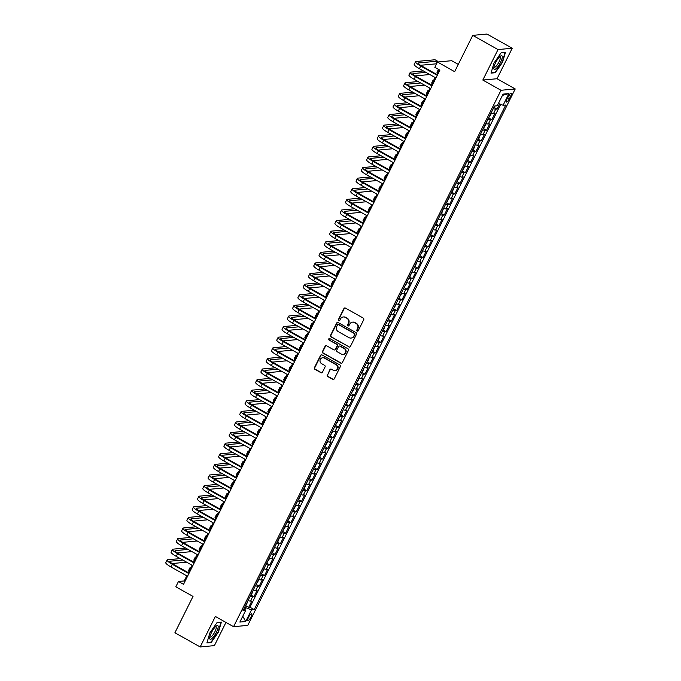 <?xml version="1.0" encoding="UTF-8"?>
<svg xmlns="http://www.w3.org/2000/svg" width="681" height="681" viewBox="0 0 681 681"><rect width="100%" height="100%" fill="white"/><g stroke="black" fill="none" stroke-linecap="round" stroke-linejoin="round"><path stroke-width="1.02" d="M357.176 331.085A0.826 0.783 -95.3 0 0 358.232 330.745L363.739 319.695A1.183 1.115 -95.3 0 0 363.271 318.095L345.42 308.059A1.183 1.115 -95.3 0 0 343.905 308.544L338.397 319.593A0.826 0.783 -95.3 0 0 339.164 320.811A0.826 0.783 -95.3 0 0 339.785 320.376L340.5 318.946A3.78 3.584 -95.3 0 1 345.327 317.397L346.816 318.24A3.78 3.584 -95.3 0 1 348.331 323.347L347.616 324.786A0.826 0.783 -95.3 0 0 348.391 325.995A0.826 0.783 -95.3 0 0 349.004 325.561L349.719 324.13A3.78 3.584 -95.3 0 1 354.554 322.59L356.044 323.424A3.78 3.584 -95.3 0 1 357.559 328.54L356.844 329.97A0.826 0.783 -95.3 0 0 357.176 331.085M352.741 322.139A3.78 3.584 -95.3 0 1 354.937 322.547L356.427 323.39A3.78 3.584 -95.3 0 1 357.942 328.506L357.227 329.936A0.826 0.783 -95.3 0 0 357.806 331.136M344.986 307.923A1.183 1.115 -95.3 0 0 344.288 308.502L338.78 319.559A0.826 0.783 -95.3 0 0 339.359 320.768M343.513 316.954A3.78 3.584 -95.3 0 1 345.718 317.363L347.199 318.206A3.78 3.584 -95.3 0 1 348.715 323.313L348 324.743A0.826 0.783 -95.3 0 0 348.578 325.952M251.034 616.986A3.848 1.03 119.3 0 0 251.689 613.743A3.848 1.03 119.3 0 0 248.574 617.216A3.848 1.03 119.3 0 0 247.918 620.459A3.848 1.03 119.3 0 0 251.034 616.986M327.255 374.916A1.183 1.115 -95.3 0 0 327.731 376.516L332.737 379.334A1.183 1.115 -95.3 0 0 334.252 378.849L340.372 366.574A1.183 1.115 -95.3 0 0 339.896 364.973L322.045 354.937A1.183 1.115 -95.3 0 0 320.538 355.422L314.409 367.697A1.183 1.115 -95.3 0 0 314.886 369.298L320.938 372.694A1.183 1.115 -95.3 0 0 322.445 372.218L325.067 366.957A1.183 1.115 -95.3 0 0 324.59 365.365L321.594 363.671A3.158 2.996 -95.3 0 1 322.692 357.746A3.158 2.996 -95.3 0 1 324.369 358.104L336.125 364.718A3.158 2.996 -95.3 0 1 335.026 370.643A3.158 2.996 -95.3 0 1 333.349 370.285L331.383 369.179A1.183 1.115 -95.3 0 0 329.876 369.664L327.638 374.882A1.183 1.115 -95.3 0 0 328.114 376.482L333.12 379.3A1.183 1.115 -95.3 0 0 333.554 379.436M498.015 49.568L482.82 80.052L497.028 78.732L512.223 48.249L498.015 49.568L472.75 35.369L454.653 71.675L437.474 62.022L434.827 67.317L439.883 70.16L183.529 584.324L178.482 581.48L175.834 586.784L193.012 596.437L174.906 632.751L200.171 646.95L214.387 645.631L225.956 622.425M482.82 80.052L501.003 90.275L233.557 626.699L215.366 616.475L200.171 646.95M348.876 346.969A1.183 1.115 -95.3 0 0 350.383 346.484L356.503 334.209A1.183 1.115 -95.3 0 0 356.035 332.609L338.185 322.573A1.183 1.115 -95.3 0 0 336.669 323.058L330.549 335.333A1.183 1.115 -95.3 0 0 331.017 336.933L349.259 346.935A1.183 1.115 -95.3 0 0 349.693 347.072M348.442 350.392L342.313 362.667A1.183 1.115 -95.3 0 1 340.806 363.152L322.956 353.116A1.183 1.115 -95.3 0 1 322.479 351.515L325.101 346.263A1.183 1.115 -95.3 0 1 326.608 345.778L333.852 349.847A1.183 1.115 -95.3 0 0 335.358 349.37L337.104 345.88A1.183 1.115 -95.3 0 0 336.627 344.28L329.085 340.04A0.826 0.783 -95.3 0 1 329.374 338.491A0.826 0.783 -95.3 0 1 329.817 338.585L347.965 348.791A1.183 1.115 -95.3 0 1 348.442 350.392M472.75 35.369L486.966 34.05L512.223 48.249M245.509 605.579L248.667 607.35L251.834 600.991L250.438 601.119L252.549 596.879A4.81 0.843 -153.5 0 1 250.157 596.267M250.795 594.973L253.953 596.752L257.12 590.384L255.724 590.521L257.835 586.281A4.81 0.843 -153.5 0 1 255.443 585.669M256.082 584.375L259.24 586.145L262.406 579.786L261.01 579.914L263.121 575.675A4.81 0.843 -153.5 0 1 260.729 575.062M261.368 573.777L264.526 575.547L267.693 569.188L266.297 569.316L268.408 565.077A4.81 0.843 -153.5 0 1 266.016 564.464M266.654 563.17L269.812 564.949L272.979 558.582L271.574 558.718L273.694 554.47A4.81 0.843 -153.5 0 1 271.293 553.857M271.94 552.572L275.098 554.343L278.265 547.984L276.861 548.111L278.98 543.872A4.81 0.843 -153.5 0 1 276.58 543.259M277.227 541.974L280.376 543.744L283.551 537.386L282.147 537.513L284.266 533.274A4.81 0.843 -153.5 0 1 281.866 532.661M282.513 531.367L285.662 533.138L288.838 526.779L287.433 526.907L289.553 522.668A4.81 0.843 -153.5 0 1 287.152 522.055M287.799 520.769L290.949 522.54L294.124 516.181L292.719 516.309L294.839 512.069A4.81 0.843 -153.5 0 1 292.438 511.457M293.085 510.163L296.235 511.942L299.41 505.574L298.006 505.711L300.117 501.471A4.81 0.843 -153.5 0 1 297.725 500.858M298.372 499.565L301.521 501.335L304.696 494.976L303.292 495.104L305.403 490.865A4.81 0.843 -153.5 0 1 303.011 490.252M303.658 488.967L306.808 490.737L309.983 484.378L308.578 484.506L310.689 480.267A4.81 0.843 -153.5 0 1 308.297 479.654M308.936 478.36L312.094 480.139L315.269 473.772L313.864 473.908L315.975 469.66A4.81 0.843 -153.5 0 1 313.583 469.047M314.222 467.762L317.38 469.532L320.547 463.174L319.151 463.301L321.262 459.062A4.81 0.843 -153.5 0 1 318.87 458.449M319.508 457.164L322.666 458.934L325.833 452.576L324.437 452.703L326.548 448.464A4.81 0.843 -153.5 0 1 324.156 447.851M324.794 446.557L327.953 448.328L331.119 441.969L329.723 442.097L331.834 437.857A4.81 0.843 -153.5 0 1 329.442 437.245M330.081 435.959L333.239 437.73L336.405 431.371L335.009 431.499L337.121 427.259A4.81 0.843 -153.5 0 1 334.729 426.646M335.367 425.353L338.525 427.132L341.692 420.764L340.287 420.901L342.407 416.661A4.81 0.843 -153.5 0 1 340.006 416.048M340.653 414.755L343.811 416.525L346.978 410.166L345.573 410.294L347.693 406.055A4.81 0.843 -153.5 0 1 345.293 405.442M345.939 404.156L349.089 405.927L352.264 399.568L350.86 399.696L352.979 395.457A4.81 0.843 -153.5 0 1 350.579 394.844M351.226 393.55L354.375 395.329L357.551 388.962L356.146 389.098L358.266 384.85A4.81 0.843 -153.5 0 1 355.865 384.237M356.512 382.952L359.662 384.722L362.837 378.364L361.432 378.491L363.543 374.252A4.81 0.843 -153.5 0 1 361.151 373.639M361.798 372.354L364.948 374.124L368.123 367.766L366.719 367.893L368.83 363.654A4.81 0.843 -153.5 0 1 366.438 363.041M367.085 361.747L370.234 363.518L373.409 357.159L372.005 357.287L374.116 353.047A4.81 0.843 -153.5 0 1 371.724 352.435M372.371 351.149L375.52 352.92L378.696 346.561L377.291 346.689L379.402 342.449A4.81 0.843 -153.5 0 1 377.01 341.836M377.649 340.543L380.807 342.322L383.982 335.954L382.577 336.091L384.688 331.851A4.81 0.843 -153.5 0 1 382.296 331.238M382.935 329.945L386.093 331.715L389.26 325.356L387.864 325.484L389.975 321.245A4.81 0.843 -153.5 0 1 387.583 320.632M388.221 319.346L391.379 321.117L394.546 314.758L393.15 314.886L395.261 310.647A4.81 0.843 -153.5 0 1 392.869 310.034M393.507 308.74L396.665 310.519L399.832 304.152L398.436 304.288L400.547 300.04A4.81 0.843 -153.5 0 1 398.155 299.427M398.794 298.142L401.952 299.912L405.118 293.554L403.714 293.681L405.833 289.442A4.81 0.843 -153.5 0 1 403.433 288.829M404.08 287.544L407.238 289.314L410.405 282.955L409 283.083L411.12 278.844A4.81 0.843 -153.5 0 1 408.719 278.231M409.366 276.937L412.516 278.708L415.691 272.349L414.286 272.477L416.406 268.237A4.81 0.843 -153.5 0 1 414.005 267.624M414.652 266.339L417.802 268.11L420.977 261.751L419.573 261.879L421.692 257.639A4.81 0.843 -153.5 0 1 419.292 257.026M419.939 255.733L423.088 257.512L426.263 251.144L424.859 251.28L426.978 247.041A4.81 0.843 -153.5 0 1 424.578 246.428M425.225 245.134L428.375 246.905L431.55 240.546L430.145 240.674L432.256 236.435A4.81 0.843 -153.5 0 1 429.864 235.822M430.511 234.536L433.661 236.307L436.836 229.948L435.431 230.076L437.542 225.837A4.81 0.843 -153.5 0 1 435.15 225.224M435.797 223.93L438.947 225.709L442.122 219.342L440.718 219.478L442.829 215.23A4.81 0.843 -153.5 0 1 440.437 214.617M441.084 213.332L444.233 215.102L447.408 208.744L446.004 208.871L448.115 204.632A4.81 0.843 -153.5 0 1 445.723 204.019M446.361 202.725L449.52 204.504L452.686 198.145L451.29 198.273L453.401 194.034A4.81 0.843 -153.5 0 1 451.009 193.421M451.648 192.127L454.806 193.898L457.972 187.539L456.576 187.667L458.688 183.427A4.81 0.843 -153.5 0 1 456.296 182.814M456.934 181.529L460.092 183.3L463.259 176.941L461.863 177.069L463.974 172.829A4.81 0.843 -153.5 0 1 461.582 172.216M462.22 170.922L465.378 172.702L468.545 166.334L467.149 166.47L469.26 162.231A4.81 0.843 -153.5 0 1 466.868 161.618M467.507 160.324L470.665 162.095L473.831 155.736L472.427 155.864L474.546 151.625A4.81 0.843 -153.5 0 1 472.146 151.012M472.793 149.726L475.951 151.497L479.118 145.138L477.713 145.266L479.833 141.027A4.81 0.843 -153.5 0 1 477.432 140.414M478.079 139.12L481.229 140.899L484.404 134.532L482.999 134.668L485.119 130.42A4.81 0.843 -153.5 0 1 482.718 129.807M483.365 128.522L486.515 130.292L489.69 123.933L488.286 124.061L490.405 119.822A4.81 0.843 -153.5 0 1 488.005 119.209M488.652 117.915L491.801 119.694L494.976 113.335L493.572 113.463A4.81 0.843 -153.5 0 1 491.18 112.85M508.188 96.583L507.03 98.915A3.728 1.004 119.3 0 0 506.392 102.056A3.728 1.004 119.3 0 0 509.405 98.694L510.571 96.361A3.728 1.004 119.3 0 0 511.21 93.22A3.728 1.004 119.3 0 0 508.188 96.583M501.003 90.275L515.219 88.956L247.765 625.379L233.557 626.699M248.667 607.35L249.953 607.231L254.2 609.614L505.787 104.993L503.106 105.249L498.424 103.461M254.2 609.614L251.51 609.87L245.696 621.532L239.857 622.068L245.671 610.406L242.981 610.653L494.576 106.04L497.266 105.785L503.08 94.123L508.92 93.586L503.106 105.249M493.938 107.317L497.087 109.088L495.691 109.224A4.81 0.843 -153.5 0 1 493.291 108.611M491.801 119.694L490.405 119.822M486.515 130.292L485.119 130.42M481.229 140.899L479.833 141.027M475.951 151.497L474.546 151.625M470.665 162.095L469.26 162.231M465.378 172.702L463.974 172.829M460.092 183.3L458.688 183.427M454.806 193.898L453.401 194.034M449.52 204.504L448.115 204.632M444.233 215.102L442.829 215.23M438.947 225.709L437.542 225.837M433.661 236.307L432.256 236.435M428.375 246.905L426.978 247.041M423.088 257.512L421.692 257.639M417.802 268.11L416.406 268.237M412.516 278.708L411.12 278.844M407.238 289.314L405.833 289.442M401.952 299.912L400.547 300.04M396.665 310.519L395.261 310.647M391.379 321.117L389.975 321.245M386.093 331.715L384.688 331.851M380.807 342.322L379.402 342.449M375.52 352.92L374.116 353.047M370.234 363.518L368.83 363.654M364.948 374.124L363.543 374.252M359.662 384.722L358.266 384.85M354.375 395.329L352.979 395.457M349.089 405.927L347.693 406.055M343.811 416.525L342.407 416.661M338.525 427.132L337.121 427.259M333.239 437.73L331.834 437.857M327.953 448.328L326.548 448.464M322.666 458.934L321.262 459.062M317.38 469.532L315.975 469.66M312.094 480.139L310.689 480.267M306.808 490.737L305.403 490.865M301.521 501.335L300.117 501.471M296.235 511.942L294.839 512.069M290.949 522.54L289.553 522.668M285.662 533.138L284.266 533.274M280.376 543.744L278.98 543.872M275.098 554.343L273.694 554.47M269.812 564.949L268.408 565.077M264.526 575.547L263.121 575.675M259.24 586.145L257.835 586.281M253.953 596.752L252.549 596.879M249.953 607.231L500.697 104.329M497.087 109.088L499.658 103.929M244.947 609.708L245.926 607.733L244.76 607.077M458.27 64.406L451.69 60.703L437.474 62.022M497.028 78.732L515.219 88.956M186.781 575.845L184.245 580.944L178.482 581.48M439.126 69.734L436.776 74.442M435.21 77.583L431.49 85.04M429.924 88.189L426.204 95.646M424.638 98.788L420.918 106.245M419.351 109.386L415.631 116.851M414.065 119.992L410.345 127.449M408.779 130.59L405.059 138.047M403.492 141.188L399.773 148.654M398.206 151.795L394.486 159.252M392.92 162.393L389.2 169.85M387.634 173L383.922 180.456M382.356 183.598L378.636 191.055M377.07 194.196L373.35 201.661M371.783 204.802L368.063 212.259M366.497 215.4L362.777 222.857M361.211 225.998L357.491 233.464M355.925 236.605L352.205 244.062M350.638 247.203L346.918 254.66M345.352 257.81L341.632 265.267M340.066 268.408L336.346 275.865M334.78 279.006L331.06 286.471M329.493 289.612L325.773 297.069M324.207 300.21L320.496 307.667M318.929 310.808L315.209 318.274M313.643 321.415L309.923 328.872M308.357 332.013L304.637 339.47M303.071 342.62L299.351 350.077M297.784 353.218L294.064 360.675M292.498 363.816L288.778 371.281M287.212 374.422L283.492 381.879M281.925 385.02L278.206 392.477M276.639 395.618L272.919 403.084M271.353 406.225L267.633 413.682M266.067 416.823L262.347 424.28M260.78 427.43L257.06 434.887M255.494 438.028L251.783 445.485M250.216 448.626L246.496 456.091M244.93 459.232L241.21 466.689M239.644 469.83L235.924 477.287M234.358 480.428L230.638 487.894M229.071 491.035L225.351 498.492M223.785 501.633L220.065 509.09M218.499 512.24L214.779 519.697M213.213 522.838L209.493 530.295M207.926 533.436L204.206 540.901M202.64 544.042L198.92 551.499M197.354 554.64L193.634 562.097M192.068 565.239L188.348 572.704M185.002 581.37L184.245 580.944M485.893 123.448A4.81 0.843 26.5 0 0 488.286 124.061M480.607 134.055A4.81 0.843 26.5 0 0 482.999 134.668M475.321 144.653A4.81 0.843 26.5 0 0 477.713 145.266M470.035 155.251A4.81 0.843 26.5 0 0 472.427 155.864M464.748 165.858A4.81 0.843 26.5 0 0 467.149 166.47M459.462 176.456A4.81 0.843 26.5 0 0 461.863 177.069M454.176 187.054A4.81 0.843 26.5 0 0 456.576 187.667M448.89 197.66A4.81 0.843 26.5 0 0 451.29 198.273M443.603 208.258A4.81 0.843 26.5 0 0 446.004 208.871M438.326 218.865A4.81 0.843 26.5 0 0 440.718 219.478M433.039 229.463A4.81 0.843 26.5 0 0 435.431 230.076M427.753 240.061A4.81 0.843 26.5 0 0 430.145 240.674M422.467 250.668A4.81 0.843 26.5 0 0 424.859 251.28M417.181 261.266A4.81 0.843 26.5 0 0 419.573 261.879M411.894 271.864A4.81 0.843 26.5 0 0 414.286 272.477M406.608 282.47A4.81 0.843 26.5 0 0 409 283.083M401.322 293.068A4.81 0.843 26.5 0 0 403.714 293.681M396.036 303.675A4.81 0.843 26.5 0 0 398.436 304.288M390.749 314.273A4.81 0.843 26.5 0 0 393.15 314.886M385.463 324.871A4.81 0.843 26.5 0 0 387.864 325.484M380.177 335.478A4.81 0.843 26.5 0 0 382.577 336.091M374.899 346.076A4.81 0.843 26.5 0 0 377.291 346.689M369.613 356.674A4.81 0.843 26.5 0 0 372.005 357.287M364.326 367.28A4.81 0.843 26.5 0 0 366.719 367.893M359.04 377.878A4.81 0.843 26.5 0 0 361.432 378.491M353.754 388.485A4.81 0.843 26.5 0 0 356.146 389.098M348.468 399.083A4.81 0.843 26.5 0 0 350.86 399.696M343.181 409.681A4.81 0.843 26.5 0 0 345.573 410.294M337.895 420.288A4.81 0.843 26.5 0 0 340.287 420.901M332.609 430.886A4.81 0.843 26.5 0 0 335.009 431.499M327.323 441.484A4.81 0.843 26.5 0 0 329.723 442.097M322.036 452.09A4.81 0.843 26.5 0 0 324.437 452.703M316.75 462.688A4.81 0.843 26.5 0 0 319.151 463.301M311.464 473.295A4.81 0.843 26.5 0 0 313.864 473.908M306.186 483.893A4.81 0.843 26.5 0 0 308.578 484.506M300.9 494.491A4.81 0.843 26.5 0 0 303.292 495.104M295.614 505.098A4.81 0.843 26.5 0 0 298.006 505.711M290.327 515.696A4.81 0.843 26.5 0 0 292.719 516.309M285.041 526.294A4.81 0.843 26.5 0 0 287.433 526.907M279.755 536.9A4.81 0.843 26.5 0 0 282.147 537.513M274.469 547.498A4.81 0.843 26.5 0 0 276.861 548.111M269.182 558.105A4.81 0.843 26.5 0 0 271.574 558.718M263.896 568.703A4.81 0.843 26.5 0 0 266.297 569.316M258.61 579.301A4.81 0.843 26.5 0 0 261.01 579.914M253.323 589.908A4.81 0.843 26.5 0 0 255.724 590.521M245.671 610.406L243.934 608.737M248.037 600.506A4.81 0.843 26.5 0 0 250.438 601.119M245.926 607.733L251.51 609.87M502.467 95.357L508.92 93.586M245.696 621.532L242.785 616.186M493.972 63.086L491.01 73.122L495.291 72.722L502.527 62.294L505.489 52.267L501.207 52.658L493.972 63.086M211.187 642.541L218.431 632.113L221.393 622.085L217.111 622.477L209.867 632.904L206.905 642.941L211.187 642.541L210.523 642.166M494.619 72.348L495.291 72.722M337.75 322.436A1.183 1.115 -95.3 0 0 337.052 323.024L330.932 335.299A1.183 1.115 -95.3 0 0 331.409 336.899L349.259 346.935M354.546 334.575A0.826 0.783 -95.3 0 0 354.214 333.452L338.542 324.641A0.826 0.783 -95.3 0 0 337.487 324.982L336.737 326.488A3.78 3.584 -95.3 0 0 338.253 331.604L348.961 337.631A3.78 3.584 -95.3 0 0 353.797 336.082L354.929 334.541A0.826 0.783 -95.3 0 0 354.597 333.418L354.214 333.452M338.304 324.556A0.826 0.783 -95.3 0 1 338.925 324.607L354.597 333.418M351.158 338.04A3.78 3.584 -95.3 0 0 354.18 336.048L353.797 336.082M354.929 334.541L354.18 336.048M326.173 345.642A1.183 1.115 -95.3 0 0 325.484 346.229L322.862 351.481A1.183 1.115 -95.3 0 0 323.339 353.081L341.19 363.118A1.183 1.115 -95.3 0 0 341.624 363.254M334.669 349.949A1.183 1.115 -95.3 0 0 335.742 349.327L337.487 345.846A1.183 1.115 -95.3 0 0 337.01 344.245L329.085 340.04M329.57 338.5A0.826 0.783 -95.3 0 0 329.476 340.006M341.36 354.069A3.158 2.996 -95.3 0 0 345.693 351.924A3.158 2.996 -95.3 0 0 344.143 348.502L339.998 346.178A1.183 1.115 -95.3 0 0 338.491 346.663L336.746 350.145A1.183 1.115 -95.3 0 0 337.223 351.745L341.36 354.069M343.233 354.409A3.158 2.996 -95.3 0 0 344.526 348.468L344.143 348.502M339.564 346.042A1.183 1.115 -95.3 0 1 340.381 346.144L344.526 348.468M330.949 369.042A1.183 1.115 -95.3 0 0 330.259 369.63L327.638 374.882M335.214 370.617A3.158 2.996 -95.3 0 0 336.508 364.675L336.125 364.718M322.879 357.729A3.158 2.996 -95.3 0 1 324.752 358.07L336.508 364.675M321.611 354.801A1.183 1.115 -95.3 0 0 320.921 355.38L314.801 367.663A1.183 1.115 -95.3 0 0 315.269 369.264L321.321 372.66A1.183 1.115 -95.3 0 0 321.755 372.796M493.972 107.249L495.113 105.989M438.538 69.402A9.023 1.583 26.5 0 0 438.368 69.564L437.04 72.212A9.023 1.583 26.5 0 0 437.432 73.114M438.368 69.564A9.023 1.583 26.5 0 0 438.76 70.466M420.543 65.282L436.223 63.827L437.542 61.179L435.023 59.758L416.023 61.52A9.023 1.583 26.5 0 0 415.529 61.75A9.023 1.583 26.5 0 0 420.722 66.048L437.287 75.361M415.529 61.75L414.201 64.406A9.023 1.583 26.5 0 0 419.402 68.696L435.968 78.009M437.534 74.867L421.684 65.955A6.018 1.056 -153.5 0 1 418.219 63.095A6.018 1.056 -153.5 0 1 418.551 62.941L437.542 61.179M500.544 62.346A7.823 2.094 119.3 0 0 500.518 56.114A7.823 2.094 119.3 0 0 495.547 62.814A7.823 2.094 119.3 0 0 493.81 68.057A7.823 2.094 119.3 0 0 496.006 68.704A7.823 2.094 119.3 0 0 500.544 62.346M493.989 66.908A5.925 1.592 119.3 0 0 494.227 67.223A5.925 1.592 119.3 0 0 499.02 61.886A5.925 1.592 119.3 0 0 500.024 56.898A5.925 1.592 119.3 0 0 499.641 56.855M501.08 52.846L505.064 52.471L502.195 62.192L495.181 72.297L491.137 72.671M218.167 626.316A7.823 2.094 119.3 0 0 216.422 625.933A7.823 2.094 119.3 0 0 212.114 631.372A7.823 2.094 119.3 0 0 209.705 637.876A7.823 2.094 119.3 0 0 209.722 638.48A7.823 2.094 119.3 0 0 214.387 635.645A7.823 2.094 119.3 0 0 218.167 626.316M209.884 636.726A5.925 1.592 119.3 0 0 210.123 637.041A5.925 1.592 119.3 0 0 213.902 633.517A5.925 1.592 119.3 0 0 216.226 627.269A5.925 1.592 119.3 0 0 215.928 626.716A5.925 1.592 119.3 0 0 215.536 626.673M216.984 622.664L220.959 622.289L218.09 632.011L211.076 642.115L207.041 642.489M488.686 117.856L491.18 113.88L491.01 113.182M434.061 79.881L433.576 79.932A9.023 1.583 26.5 0 0 433.082 80.162A9.023 1.583 26.5 0 0 433.474 81.065M433.082 80.162L431.763 82.81A9.023 1.583 26.5 0 0 432.154 83.72M483.399 128.454L485.893 124.478L485.723 123.78M428.775 90.488L428.289 90.53A9.023 1.583 26.5 0 0 427.796 90.76A9.023 1.583 26.5 0 0 428.187 91.671M427.796 90.76L426.476 93.416A9.023 1.583 26.5 0 0 426.868 94.318M478.113 139.06L479.024 138.26L480.445 134.378M423.488 101.086L423.003 101.128A9.023 1.583 26.5 0 0 422.509 101.367A9.023 1.583 26.5 0 0 422.901 102.269M422.509 101.367L421.19 104.014A9.023 1.583 26.5 0 0 421.582 104.917M472.827 149.658L473.738 148.858L475.159 144.985M418.202 111.693L417.725 111.735A9.023 1.583 26.5 0 0 417.223 111.965A9.023 1.583 26.5 0 0 417.615 112.867M417.223 111.965L415.904 114.621A9.023 1.583 26.5 0 0 416.295 115.523M423.403 70.943L410.737 72.118A9.023 1.583 26.5 0 0 410.243 72.356A9.023 1.583 26.5 0 0 415.436 76.647L432.001 85.959M410.243 72.356L408.923 75.004A9.023 1.583 26.5 0 0 414.116 79.294L430.681 88.615M432.248 85.474L416.397 76.561A6.018 1.056 -153.5 0 1 412.933 73.693A6.018 1.056 -153.5 0 1 413.265 73.539L425.931 72.365M415.257 75.88L429.788 74.535M432.214 71.88L429.541 70.381M418.117 81.55L405.45 82.724A9.023 1.583 26.5 0 0 404.957 82.954A9.023 1.583 26.5 0 0 410.149 87.245L426.715 96.566M404.957 82.954L403.637 85.602A9.023 1.583 26.5 0 0 408.83 89.901L425.395 99.213M426.961 96.072L411.111 87.159A6.018 1.056 -153.5 0 1 407.647 84.299A6.018 1.056 -153.5 0 1 407.979 84.138L420.645 82.971M409.971 86.487L424.501 85.142M426.927 82.478L424.263 80.979M412.831 92.148L400.164 93.323A9.023 1.583 26.5 0 0 399.67 93.552A9.023 1.583 26.5 0 0 404.863 97.851L421.428 107.164M399.67 93.552L398.351 96.208A9.023 1.583 26.5 0 0 403.544 100.499L420.109 109.811M421.675 106.67L405.825 97.758A6.018 1.056 -153.5 0 1 402.36 94.897A6.018 1.056 -153.5 0 1 402.692 94.744L415.359 93.569M404.684 97.085L419.215 95.74M421.641 93.084L418.977 91.577M407.544 102.754L394.886 103.921A9.023 1.583 26.5 0 0 394.384 104.159A9.023 1.583 26.5 0 0 399.577 108.449L416.151 117.762M394.384 104.159L393.065 106.806A9.023 1.583 26.5 0 0 398.257 111.105L414.823 120.418M416.389 117.277L400.539 108.364A6.018 1.056 -153.5 0 1 397.074 105.495A6.018 1.056 -153.5 0 1 397.406 105.342L410.073 104.167M399.398 107.683L413.929 106.338M416.355 103.682L413.69 102.184M467.541 160.256L470.043 156.281L469.873 155.583M412.916 122.291L412.439 122.333A9.023 1.583 26.5 0 0 411.937 122.571A9.023 1.583 26.5 0 0 412.328 123.474M411.937 122.571L410.617 125.219A9.023 1.583 26.5 0 0 411.009 126.121M402.258 113.352L389.6 114.527A9.023 1.583 26.5 0 0 389.098 114.757A9.023 1.583 26.5 0 0 394.29 119.056L410.864 128.369M389.098 114.757L387.778 117.413A9.023 1.583 26.5 0 0 392.971 121.703L409.536 131.016M411.103 127.875L395.252 118.962A6.018 1.056 -153.5 0 1 391.788 116.102A6.018 1.056 -153.5 0 1 392.12 115.949L404.786 114.774M394.12 118.29L408.643 116.945M411.069 114.28L408.404 112.782M462.254 170.863L464.757 166.879L464.587 166.19M407.63 132.889L407.153 132.94A9.023 1.583 26.5 0 0 406.651 133.17A9.023 1.583 26.5 0 0 407.042 134.072M406.651 133.17L405.331 135.817A9.023 1.583 26.5 0 0 405.723 136.728M396.972 123.951L384.314 125.125A9.023 1.583 26.5 0 0 383.812 125.364A9.023 1.583 26.5 0 0 389.004 129.654L405.578 138.967M383.812 125.364L382.492 128.011A9.023 1.583 26.5 0 0 387.685 132.301L404.25 141.622M405.816 138.473L389.966 129.56A6.018 1.056 -153.5 0 1 386.502 126.7A6.018 1.056 -153.5 0 1 386.834 126.547L399.5 125.372M388.834 128.888L403.365 127.543M405.782 124.887L403.118 123.38M456.968 181.461L459.471 177.486L459.3 176.788M402.352 143.495L401.867 143.538A9.023 1.583 26.5 0 0 401.364 143.768A9.023 1.583 26.5 0 0 401.756 144.678M401.364 143.768L400.045 146.424A9.023 1.583 26.5 0 0 400.437 147.326M391.686 134.557L379.028 135.723A9.023 1.583 26.5 0 0 378.525 135.962A9.023 1.583 26.5 0 0 383.726 140.252L400.292 149.573M378.525 135.962L377.206 138.609A9.023 1.583 26.5 0 0 382.399 142.908L398.972 152.221M400.539 149.079L384.68 140.167A6.018 1.056 -153.5 0 1 381.215 137.307A6.018 1.056 -153.5 0 1 381.556 137.145L394.214 135.97M383.548 139.494L398.079 138.141M400.496 135.485L397.832 133.987M451.682 192.059L452.601 191.267L454.014 187.386M397.066 154.093L396.58 154.136A9.023 1.583 26.5 0 0 396.078 154.374A9.023 1.583 26.5 0 0 396.47 155.277M396.078 154.374L394.759 157.022A9.023 1.583 26.5 0 0 395.15 157.924M386.399 145.155L373.741 146.33A9.023 1.583 26.5 0 0 373.239 146.56A9.023 1.583 26.5 0 0 378.44 150.859L395.006 160.171M373.239 146.56L371.92 149.216A9.023 1.583 26.5 0 0 377.112 153.506L393.686 162.819M395.252 159.677L379.394 150.765A6.018 1.056 -153.5 0 1 375.938 147.905A6.018 1.056 -153.5 0 1 376.27 147.751L388.928 146.577M378.261 150.092L392.792 148.747M395.21 146.083L392.545 144.585M446.395 202.666L447.315 201.865L448.728 197.992M391.779 164.691L391.294 164.742A9.023 1.583 26.5 0 0 390.792 164.972A9.023 1.583 26.5 0 0 391.183 165.875M390.792 164.972L389.472 167.62A9.023 1.583 26.5 0 0 389.864 168.53M381.122 155.753L368.455 156.928A9.023 1.583 26.5 0 0 367.953 157.166A9.023 1.583 26.5 0 0 373.154 161.457L389.719 170.769M367.953 157.166L366.633 159.814A9.023 1.583 26.5 0 0 371.826 164.104L388.4 173.425M389.966 170.284L374.116 161.371A6.018 1.056 -153.5 0 1 370.651 158.503A6.018 1.056 -153.5 0 1 370.983 158.35L383.641 157.175M372.975 160.69L387.506 159.345M389.924 156.69L387.259 155.191M441.109 213.264L442.029 212.472L443.442 208.59M386.493 175.298L386.008 175.34A9.023 1.583 26.5 0 0 385.506 175.579A9.023 1.583 26.5 0 0 385.897 176.481M385.506 175.579L384.186 178.226A9.023 1.583 26.5 0 0 384.578 179.129M375.835 166.36L363.169 167.535A9.023 1.583 26.5 0 0 362.667 167.764A9.023 1.583 26.5 0 0 367.868 172.055L384.433 181.376M362.667 167.764L361.347 170.412A9.023 1.583 26.5 0 0 366.548 174.711L383.114 184.023M384.68 180.882L368.83 171.97A6.018 1.056 -153.5 0 1 365.365 169.109A6.018 1.056 -153.5 0 1 365.697 168.948L378.355 167.781M367.689 171.297L382.22 169.952M384.646 167.288L381.973 165.789M435.823 223.87L436.742 223.07L438.155 219.188M381.207 185.896L380.722 185.939A9.023 1.583 26.5 0 0 380.228 186.177A9.023 1.583 26.5 0 0 380.619 187.079M380.228 186.177L378.9 188.824A9.023 1.583 26.5 0 0 379.291 189.727M370.549 176.958L357.883 178.133A9.023 1.583 26.5 0 0 357.389 178.362A9.023 1.583 26.5 0 0 362.581 182.661L379.147 191.974M357.389 178.362L356.061 181.018A9.023 1.583 26.5 0 0 361.262 185.309L377.827 194.621M379.394 191.48L363.543 182.568A6.018 1.056 -153.5 0 1 360.079 179.707A6.018 1.056 -153.5 0 1 360.411 179.554L373.069 178.379M362.403 181.895L376.933 180.55M379.36 177.894L376.687 176.388M430.537 234.468L431.456 233.668L432.869 229.795M375.921 196.503L375.435 196.545A9.023 1.583 26.5 0 0 374.942 196.775A9.023 1.583 26.5 0 0 375.333 197.677M374.942 196.775L373.614 199.431A9.023 1.583 26.5 0 0 374.005 200.333M365.263 187.564L352.596 188.731A9.023 1.583 26.5 0 0 352.103 188.969A9.023 1.583 26.5 0 0 357.295 193.259L373.86 202.572M352.103 188.969L350.775 191.616A9.023 1.583 26.5 0 0 355.976 195.915L372.541 205.228M374.107 202.087L358.257 193.174A6.018 1.056 -153.5 0 1 354.792 190.305A6.018 1.056 -153.5 0 1 355.124 190.152L367.791 188.977M357.116 192.493L371.647 191.148M374.073 188.492L371.4 186.994M425.259 245.066L427.753 241.091L427.583 240.393M370.634 207.101L370.149 207.143A9.023 1.583 26.5 0 0 369.655 207.382A9.023 1.583 26.5 0 0 370.047 208.284M369.655 207.382L368.327 210.029A9.023 1.583 26.5 0 0 368.719 210.931M359.977 198.162L347.31 199.337A9.023 1.583 26.5 0 0 346.816 199.567A9.023 1.583 26.5 0 0 352.009 203.866L368.574 213.179M346.816 199.567L345.488 202.223A9.023 1.583 26.5 0 0 350.689 206.513L367.255 215.826M368.821 212.685L352.971 203.772A6.018 1.056 -153.5 0 1 349.506 200.912A6.018 1.056 -153.5 0 1 349.838 200.759L362.505 199.584M351.83 203.1L366.361 201.755M368.787 199.09L366.114 197.592M419.973 255.673L422.467 251.689L422.297 251M365.348 217.699L364.863 217.75A9.023 1.583 26.5 0 0 364.369 217.98A9.023 1.583 26.5 0 0 364.761 218.882M364.369 217.98L363.05 220.627A9.023 1.583 26.5 0 0 363.441 221.538M354.69 208.761L342.024 209.935A9.023 1.583 26.5 0 0 341.53 210.174A9.023 1.583 26.5 0 0 346.723 214.464L363.288 223.777M341.53 210.174L340.211 212.821A9.023 1.583 26.5 0 0 345.403 217.111L361.969 226.432M363.535 223.283L347.685 214.37A6.018 1.056 -153.5 0 1 344.22 211.51A6.018 1.056 -153.5 0 1 344.552 211.357L357.219 210.182M346.544 213.698L361.075 212.353M363.501 209.697L360.828 208.19M414.686 266.271L415.597 265.471L417.019 261.598M360.062 228.305L359.577 228.348A9.023 1.583 26.5 0 0 359.083 228.578A9.023 1.583 26.5 0 0 359.474 229.488M359.083 228.578L357.763 231.234A9.023 1.583 26.5 0 0 358.155 232.136M349.404 219.367L336.737 220.533A9.023 1.583 26.5 0 0 336.244 220.772A9.023 1.583 26.5 0 0 341.436 225.062L358.002 234.383M336.244 220.772L334.924 223.419A9.023 1.583 26.5 0 0 340.117 227.718L356.682 237.031M358.249 233.889L342.398 224.977A6.018 1.056 -153.5 0 1 338.934 222.117A6.018 1.056 -153.5 0 1 339.266 221.955L351.932 220.78M341.258 224.304L355.788 222.951M358.215 220.295L355.55 218.797M409.4 276.869L410.311 276.077L411.733 272.196M354.775 238.903L354.29 238.946A9.023 1.583 26.5 0 0 353.797 239.184A9.023 1.583 26.5 0 0 354.188 240.087M353.797 239.184L352.477 241.832A9.023 1.583 26.5 0 0 352.869 242.734M344.118 229.965L331.451 231.14A9.023 1.583 26.5 0 0 330.957 231.37A9.023 1.583 26.5 0 0 336.15 235.669L352.715 244.981M330.957 231.37L329.638 234.026A9.023 1.583 26.5 0 0 334.831 238.316L351.396 247.629M352.962 244.488L337.112 235.575A6.018 1.056 -153.5 0 1 333.647 232.715A6.018 1.056 -153.5 0 1 333.979 232.561L346.646 231.387M335.971 234.902L350.502 233.557M352.928 230.893L350.264 229.395M404.114 287.476L406.617 283.5L406.446 282.802M349.489 249.501L349.012 249.552A9.023 1.583 26.5 0 0 348.51 249.782A9.023 1.583 26.5 0 0 348.902 250.685M348.51 249.782L347.191 252.43A9.023 1.583 26.5 0 0 347.582 253.341M338.832 240.563L326.173 241.738A9.023 1.583 26.5 0 0 325.671 241.976A9.023 1.583 26.5 0 0 330.864 246.267L347.438 255.579M325.671 241.976L324.352 244.624A9.023 1.583 26.5 0 0 329.544 248.914L346.11 258.235M347.676 255.094L331.826 246.181A6.018 1.056 -153.5 0 1 328.361 243.313A6.018 1.056 -153.5 0 1 328.693 243.16L341.36 241.985M330.694 245.5L345.216 244.156M347.642 241.5L344.978 240.001M398.828 298.074L401.33 294.098L401.16 293.4M344.203 260.108L343.726 260.151A9.023 1.583 26.5 0 0 343.224 260.389A9.023 1.583 26.5 0 0 343.616 261.291M343.224 260.389L341.905 263.036A9.023 1.583 26.5 0 0 342.296 263.939M333.545 251.17L320.887 252.345A9.023 1.583 26.5 0 0 320.385 252.574A9.023 1.583 26.5 0 0 325.578 256.865L342.151 266.186M320.385 252.574L319.066 255.222A9.023 1.583 26.5 0 0 324.258 259.521L340.823 268.833M342.39 265.692L326.539 256.78A6.018 1.056 -153.5 0 1 323.075 253.919A6.018 1.056 -153.5 0 1 323.407 253.758L336.073 252.591M325.407 256.107L339.93 254.762M342.356 252.098L339.691 250.599M393.541 308.68L396.044 304.696L395.874 303.998M338.917 270.706L338.44 270.749A9.023 1.583 26.5 0 0 337.938 270.987A9.023 1.583 26.5 0 0 338.329 271.889M337.938 270.987L336.618 273.634A9.023 1.583 26.5 0 0 337.01 274.537M328.259 261.768L315.601 262.943A9.023 1.583 26.5 0 0 315.099 263.172A9.023 1.583 26.5 0 0 320.291 267.471L336.865 276.784M315.099 263.172L313.779 265.828A9.023 1.583 26.5 0 0 318.972 270.119L335.537 279.431M337.104 276.29L321.253 267.378A6.018 1.056 -153.5 0 1 317.789 264.517A6.018 1.056 -153.5 0 1 318.121 264.364L330.787 263.189M320.121 266.705L334.652 265.36M337.069 262.704L334.405 261.198M388.255 319.278L390.758 315.303L390.588 314.605M333.639 281.313L333.154 281.355A9.023 1.583 26.5 0 0 332.651 281.585A9.023 1.583 26.5 0 0 333.043 282.487M332.651 281.585L331.332 284.241A9.023 1.583 26.5 0 0 331.724 285.143M322.973 272.374L310.315 273.541A9.023 1.583 26.5 0 0 309.812 273.779A9.023 1.583 26.5 0 0 315.014 278.069L331.579 287.382M309.812 273.779L308.493 276.426A9.023 1.583 26.5 0 0 313.686 280.725L330.259 290.038M331.826 286.897L315.967 277.984A6.018 1.056 -153.5 0 1 312.511 275.115A6.018 1.056 -153.5 0 1 312.843 274.962L325.501 273.788M314.835 277.303L329.366 275.958M331.783 273.302L329.119 271.804M382.969 329.876L383.888 329.085L385.301 325.203M328.353 291.911L327.867 291.953A9.023 1.583 26.5 0 0 327.365 292.192A9.023 1.583 26.5 0 0 327.757 293.094M327.365 292.192L326.046 294.839A9.023 1.583 26.5 0 0 326.437 295.741M317.695 282.973L305.028 284.147A9.023 1.583 26.5 0 0 304.526 284.377A9.023 1.583 26.5 0 0 309.727 288.676L326.293 297.989M304.526 284.377L303.207 287.033A9.023 1.583 26.5 0 0 308.399 291.323L324.973 300.636M326.539 297.495L310.681 288.582A6.018 1.056 -153.5 0 1 307.225 285.722A6.018 1.056 -153.5 0 1 307.557 285.569L320.215 284.394M309.549 287.91L324.079 286.565M326.497 283.9L323.833 282.402M377.683 340.483L378.602 339.683L380.015 335.81M323.066 302.509L322.581 302.56A9.023 1.583 26.5 0 0 322.079 302.79A9.023 1.583 26.5 0 0 322.471 303.692M322.079 302.79L320.76 305.437A9.023 1.583 26.5 0 0 321.151 306.348M312.409 293.571L299.742 294.745A9.023 1.583 26.5 0 0 299.24 294.984A9.023 1.583 26.5 0 0 304.441 299.274L321.006 308.587M299.24 294.984L297.92 297.631A9.023 1.583 26.5 0 0 303.113 301.921L319.687 311.243M321.253 308.101L305.403 299.189A6.018 1.056 -153.5 0 1 301.938 296.32A6.018 1.056 -153.5 0 1 302.27 296.167L314.928 294.992M304.262 298.508L318.793 297.163M321.219 294.507L318.546 293M372.396 351.081L373.316 350.281L374.729 346.408M317.78 313.115L317.295 313.158A9.023 1.583 26.5 0 0 316.793 313.388A9.023 1.583 26.5 0 0 317.193 314.299M316.793 313.388L315.473 316.044A9.023 1.583 26.5 0 0 315.865 316.946M307.122 304.177L294.456 305.343A9.023 1.583 26.5 0 0 293.954 305.582A9.023 1.583 26.5 0 0 299.155 309.872L315.72 319.193M293.954 305.582L292.634 308.229A9.023 1.583 26.5 0 0 297.835 312.528L314.401 321.841M315.967 318.699L300.117 309.787A6.018 1.056 -153.5 0 1 296.652 306.927A6.018 1.056 -153.5 0 1 296.984 306.765L309.642 305.59M298.976 309.114L313.507 307.761M315.933 305.105L313.26 303.607M367.11 361.679L368.029 360.887L369.442 357.006M312.494 323.713L312.009 323.756A9.023 1.583 26.5 0 0 311.515 323.994A9.023 1.583 26.5 0 0 311.907 324.897M311.515 323.994L310.187 326.642A9.023 1.583 26.5 0 0 310.579 327.544M301.836 314.775L289.17 315.95A9.023 1.583 26.5 0 0 288.676 316.18A9.023 1.583 26.5 0 0 293.869 320.479L310.434 329.791M288.676 316.18L287.348 318.836A9.023 1.583 26.5 0 0 292.549 323.126L309.114 332.439M310.681 329.298L294.83 320.385A6.018 1.056 -153.5 0 1 291.366 317.525A6.018 1.056 -153.5 0 1 291.698 317.372L304.356 316.197M293.69 319.712L308.221 318.368M310.647 315.703L307.974 314.205M361.824 372.286L362.743 371.485L364.156 367.612M307.208 334.311L306.722 334.362A9.023 1.583 26.5 0 0 306.229 334.592A9.023 1.583 26.5 0 0 306.62 335.495M306.229 334.592L304.901 337.24A9.023 1.583 26.5 0 0 305.292 338.151M356.546 382.884L359.04 378.908L358.87 378.21M301.921 344.918L301.436 344.961A9.023 1.583 26.5 0 0 300.942 345.199A9.023 1.583 26.5 0 0 301.334 346.101M300.942 345.199L299.614 347.846A9.023 1.583 26.5 0 0 300.015 348.749M351.26 393.49L353.754 389.506L353.584 388.808M296.635 355.516L296.15 355.559A9.023 1.583 26.5 0 0 295.656 355.797A9.023 1.583 26.5 0 0 296.048 356.699M295.656 355.797L294.337 358.444A9.023 1.583 26.5 0 0 294.728 359.347M296.55 325.373L283.883 326.548A9.023 1.583 26.5 0 0 283.39 326.786A9.023 1.583 26.5 0 0 288.582 331.077L305.148 340.389M283.39 326.786L282.062 329.434A9.023 1.583 26.5 0 0 287.263 333.724L303.828 343.045M305.394 339.904L289.544 330.992A6.018 1.056 -153.5 0 1 286.08 328.123A6.018 1.056 -153.5 0 1 286.412 327.97L299.078 326.795M288.404 330.311L302.934 328.966M305.36 326.31L302.687 324.811M291.264 335.98L278.597 337.155A9.023 1.583 26.5 0 0 278.103 337.384A9.023 1.583 26.5 0 0 283.296 341.675L299.861 350.996M278.103 337.384L276.775 340.032A9.023 1.583 26.5 0 0 281.977 344.331L298.542 353.643M300.108 350.502L284.258 341.59A6.018 1.056 -153.5 0 1 280.793 338.729A6.018 1.056 -153.5 0 1 281.125 338.568L293.792 337.401M283.117 340.917L297.648 339.572M300.074 336.908L297.401 335.41M285.977 346.578L273.311 347.753A9.023 1.583 26.5 0 0 272.817 347.982A9.023 1.583 26.5 0 0 278.01 352.281L294.575 361.594M272.817 347.982L271.498 350.638A9.023 1.583 26.5 0 0 276.69 354.929L293.256 364.241M294.822 361.1L278.972 352.188A6.018 1.056 -153.5 0 1 275.507 349.327A6.018 1.056 -153.5 0 1 275.839 349.174L288.506 348M277.831 351.515L292.362 350.17M294.788 347.514L292.123 346.008M345.974 404.088L346.884 403.288L348.306 399.415M291.349 366.123L290.864 366.165A9.023 1.583 26.5 0 0 290.37 366.395A9.023 1.583 26.5 0 0 290.761 367.297M290.37 366.395L289.05 369.051A9.023 1.583 26.5 0 0 289.442 369.953M280.691 357.185L268.025 358.351A9.023 1.583 26.5 0 0 267.531 358.589A9.023 1.583 26.5 0 0 272.723 362.879L289.289 372.192M267.531 358.589L266.211 361.236A9.023 1.583 26.5 0 0 271.404 365.535L287.969 374.848M289.536 371.707L273.685 362.794A6.018 1.056 -153.5 0 1 270.221 359.934A6.018 1.056 -153.5 0 1 270.553 359.772L283.219 358.598M272.545 362.113L287.076 360.768M289.502 358.112L286.837 356.614M340.687 414.686L341.598 413.895L343.02 410.013M286.063 376.721L285.577 376.763A9.023 1.583 26.5 0 0 285.084 377.002A9.023 1.583 26.5 0 0 285.475 377.904M285.084 377.002L283.764 379.649A9.023 1.583 26.5 0 0 284.156 380.551M275.405 367.783L262.738 368.957A9.023 1.583 26.5 0 0 262.245 369.187A9.023 1.583 26.5 0 0 267.437 373.486L284.011 382.799M262.245 369.187L260.925 371.843A9.023 1.583 26.5 0 0 266.118 376.133L282.683 385.446M284.249 382.305L268.399 373.392A6.018 1.056 -153.5 0 1 264.935 370.532A6.018 1.056 -153.5 0 1 265.267 370.379L277.933 369.204M267.258 372.72L281.789 371.375M284.215 368.71L281.551 367.212M335.401 425.293L337.904 421.309L337.733 420.62M280.776 387.319L280.3 387.37A9.023 1.583 26.5 0 0 279.797 387.6A9.023 1.583 26.5 0 0 280.189 388.502M279.797 387.6L278.478 390.247A9.023 1.583 26.5 0 0 278.87 391.158M270.119 378.381L257.461 379.555A9.023 1.583 26.5 0 0 256.958 379.794A9.023 1.583 26.5 0 0 262.151 384.084L278.725 393.397M256.958 379.794L255.639 382.441A9.023 1.583 26.5 0 0 260.832 386.731L277.397 396.053M278.963 392.911L263.113 383.999A6.018 1.056 -153.5 0 1 259.648 381.13A6.018 1.056 -153.5 0 1 259.98 380.977L272.647 379.802M261.981 383.318L276.503 381.973M278.929 379.317L276.265 377.81M330.115 435.891L332.617 431.916L332.447 431.218M275.49 397.925L275.013 397.968A9.023 1.583 26.5 0 0 274.511 398.198A9.023 1.583 26.5 0 0 274.903 399.109M274.511 398.198L273.192 400.854A9.023 1.583 26.5 0 0 273.583 401.756M264.832 388.987L252.174 390.153A9.023 1.583 26.5 0 0 251.672 390.392A9.023 1.583 26.5 0 0 256.865 394.682L273.439 404.003M251.672 390.392L250.353 393.039A9.023 1.583 26.5 0 0 255.545 397.338L272.111 406.651M273.677 403.51L257.827 394.597A6.018 1.056 -153.5 0 1 254.362 391.737A6.018 1.056 -153.5 0 1 254.694 391.575L267.361 390.409M256.694 393.924L271.225 392.571M273.643 389.915L270.978 388.417M324.828 446.489L327.331 442.514L327.161 441.816M270.204 408.523L269.727 408.566A9.023 1.583 26.5 0 0 269.225 408.804A9.023 1.583 26.5 0 0 269.616 409.707M269.225 408.804L267.905 411.452A9.023 1.583 26.5 0 0 268.297 412.354M259.546 399.585L246.888 400.76A9.023 1.583 26.5 0 0 246.386 400.99A9.023 1.583 26.5 0 0 251.587 405.289L268.152 414.601M246.386 400.99L245.066 403.646A9.023 1.583 26.5 0 0 250.259 407.936L266.833 417.249M268.399 414.108L252.54 405.195A6.018 1.056 -153.5 0 1 249.076 402.335A6.018 1.056 -153.5 0 1 249.408 402.182L262.074 401.007M251.408 404.523L265.939 403.178M268.357 400.513L265.692 399.015M319.542 457.096L322.045 453.12L321.875 452.422M264.926 419.121L264.441 419.173A9.023 1.583 26.5 0 0 263.939 419.402A9.023 1.583 26.5 0 0 264.33 420.305M263.939 419.402L262.619 422.05A9.023 1.583 26.5 0 0 263.011 422.961M254.26 410.183L241.602 411.358A9.023 1.583 26.5 0 0 241.1 411.596A9.023 1.583 26.5 0 0 246.301 415.887L262.866 425.199M241.1 411.596L239.78 414.244A9.023 1.583 26.5 0 0 244.973 418.534L261.547 427.855M263.113 424.714L247.254 415.802A6.018 1.056 -153.5 0 1 243.798 412.933A6.018 1.056 -153.5 0 1 244.13 412.78L256.788 411.605M246.122 415.121L260.653 413.776M263.07 411.12L260.406 409.621M314.256 467.694L315.175 466.902L316.588 463.02M259.64 429.728L259.155 429.771A9.023 1.583 26.5 0 0 258.652 430.009A9.023 1.583 26.5 0 0 259.044 430.911M258.652 430.009L257.333 432.656A9.023 1.583 26.5 0 0 257.724 433.559M248.982 420.79L236.316 421.965A9.023 1.583 26.5 0 0 235.813 422.194A9.023 1.583 26.5 0 0 241.014 426.485L257.58 435.806M235.813 422.194L234.494 424.842A9.023 1.583 26.5 0 0 239.686 429.141L256.26 438.453M257.827 435.312L241.968 426.4A6.018 1.056 -153.5 0 1 238.512 423.539A6.018 1.056 -153.5 0 1 238.844 423.378L251.502 422.211M240.836 425.727L255.366 424.382M257.784 421.718L255.12 420.22M308.97 478.3L309.889 477.5L311.302 473.618M254.353 440.326L253.868 440.369A9.023 1.583 26.5 0 0 253.366 440.607A9.023 1.583 26.5 0 0 253.758 441.509M253.366 440.607L252.047 443.254A9.023 1.583 26.5 0 0 252.438 444.157M243.696 431.388L231.029 432.563A9.023 1.583 26.5 0 0 230.527 432.793A9.023 1.583 26.5 0 0 235.728 437.091L252.293 446.404M230.527 432.793L229.208 435.448A9.023 1.583 26.5 0 0 234.409 439.739L250.974 449.051M252.54 445.91L236.69 436.998A6.018 1.056 -153.5 0 1 233.225 434.137A6.018 1.056 -153.5 0 1 233.557 433.984L246.216 432.81M235.549 436.325L250.08 434.98M252.506 432.324L249.833 430.818M303.683 488.898L304.603 488.098L306.016 484.225M249.067 450.933L248.582 450.975A9.023 1.583 26.5 0 0 248.08 451.205A9.023 1.583 26.5 0 0 248.48 452.107M248.08 451.205L246.76 453.861A9.023 1.583 26.5 0 0 247.152 454.763M238.41 441.995L225.743 443.161A9.023 1.583 26.5 0 0 225.249 443.399A9.023 1.583 26.5 0 0 230.442 447.689L247.007 457.002M225.249 443.399L223.921 446.046A9.023 1.583 26.5 0 0 229.122 450.345L245.688 459.658M247.254 456.517L231.404 447.604A6.018 1.056 -153.5 0 1 227.939 444.744A6.018 1.056 -153.5 0 1 228.271 444.582L240.929 443.408M230.263 446.923L244.794 445.578M247.22 442.922L244.547 441.424M298.397 499.496L299.317 498.705L300.73 494.823M243.781 461.531L243.296 461.573A9.023 1.583 26.5 0 0 242.802 461.812A9.023 1.583 26.5 0 0 243.194 462.714M242.802 461.812L241.474 464.459A9.023 1.583 26.5 0 0 241.866 465.361M233.123 452.593L220.457 453.767A9.023 1.583 26.5 0 0 219.963 453.997A9.023 1.583 26.5 0 0 225.156 458.296L241.721 467.609M219.963 453.997L218.635 456.653A9.023 1.583 26.5 0 0 223.836 460.943L240.402 470.256M241.968 467.115L226.118 458.202A6.018 1.056 -153.5 0 1 222.653 455.342A6.018 1.056 -153.5 0 1 222.985 455.189L235.652 454.014M224.977 457.53L239.508 456.185M241.934 453.52L239.261 452.022M293.119 510.103L295.614 506.119L295.443 505.43M238.495 472.129L238.01 472.18A9.023 1.583 26.5 0 0 237.516 472.41A9.023 1.583 26.5 0 0 237.907 473.312M237.516 472.41L236.188 475.057A9.023 1.583 26.5 0 0 236.579 475.968M227.837 463.191L215.17 464.365A9.023 1.583 26.5 0 0 214.677 464.604A9.023 1.583 26.5 0 0 219.869 468.894L236.435 478.207M214.677 464.604L213.349 467.251A9.023 1.583 26.5 0 0 218.55 471.541L235.115 480.863M236.682 477.721L220.831 468.809A6.018 1.056 -153.5 0 1 217.367 465.94A6.018 1.056 -153.5 0 1 217.699 465.787L230.365 464.612M219.691 468.128L234.221 466.783M236.647 464.127L233.975 462.62M287.833 520.701L290.327 516.726L290.157 516.028M233.208 482.735L232.723 482.778A9.023 1.583 26.5 0 0 232.23 483.008A9.023 1.583 26.5 0 0 232.621 483.919M232.23 483.008L230.91 485.664A9.023 1.583 26.5 0 0 231.302 486.566M222.551 473.797L209.884 474.963A9.023 1.583 26.5 0 0 209.39 475.202A9.023 1.583 26.5 0 0 214.583 479.492L231.148 488.813M209.39 475.202L208.071 477.849A9.023 1.583 26.5 0 0 213.264 482.148L229.829 491.461M231.395 488.32L215.545 479.407A6.018 1.056 -153.5 0 1 212.08 476.547A6.018 1.056 -153.5 0 1 212.412 476.385L225.079 475.219M214.404 478.734L228.935 477.381M231.361 474.725L228.688 473.227M282.547 531.308L285.041 527.324L284.871 526.626M227.922 493.333L227.437 493.376A9.023 1.583 26.5 0 0 226.943 493.614A9.023 1.583 26.5 0 0 227.335 494.517M226.943 493.614L225.624 496.262A9.023 1.583 26.5 0 0 226.015 497.164M217.265 484.395L204.598 485.57A9.023 1.583 26.5 0 0 204.104 485.8A9.023 1.583 26.5 0 0 209.297 490.099L225.862 499.411M204.104 485.8L202.785 488.456A9.023 1.583 26.5 0 0 207.977 492.746L224.543 502.059M226.109 498.918L210.259 490.005A6.018 1.056 -153.5 0 1 206.794 487.145A6.018 1.056 -153.5 0 1 207.126 486.992L219.793 485.817M209.118 489.333L223.649 487.988M226.075 485.323L223.411 483.825M277.261 541.906L278.171 541.106L279.593 537.232M222.636 503.931L222.151 503.983A9.023 1.583 26.5 0 0 221.657 504.212A9.023 1.583 26.5 0 0 222.049 505.115M221.657 504.212L220.338 506.86A9.023 1.583 26.5 0 0 220.729 507.771M211.978 494.993L199.312 496.168A9.023 1.583 26.5 0 0 198.818 496.406A9.023 1.583 26.5 0 0 204.011 500.697L220.576 510.009M198.818 496.406L197.499 499.054A9.023 1.583 26.5 0 0 202.691 503.344L219.256 512.665M220.823 509.524L204.972 500.612A6.018 1.056 -153.5 0 1 201.508 497.743A6.018 1.056 -153.5 0 1 201.84 497.59L214.506 496.415M203.832 499.931L218.363 498.586M220.789 495.93L218.124 494.432M271.974 552.504L272.885 551.712L274.307 547.83M217.35 514.538L216.873 514.581A9.023 1.583 26.5 0 0 216.371 514.819A9.023 1.583 26.5 0 0 216.762 515.721M216.371 514.819L215.051 517.466A9.023 1.583 26.5 0 0 215.443 518.369M206.692 505.6L194.034 506.775A9.023 1.583 26.5 0 0 193.532 507.005A9.023 1.583 26.5 0 0 198.724 511.295L215.298 520.616M193.532 507.005L192.212 509.652A9.023 1.583 26.5 0 0 197.405 513.951L213.97 523.263M215.536 520.122L199.686 511.21A6.018 1.056 -153.5 0 1 196.222 508.349A6.018 1.056 -153.5 0 1 196.554 508.188L209.22 507.022M198.546 510.537L213.076 509.192M215.502 506.528L212.838 505.03M266.688 563.11L269.191 559.127L269.021 558.429M212.063 525.136L211.587 525.179A9.023 1.583 26.5 0 0 211.084 525.417A9.023 1.583 26.5 0 0 211.476 526.319M211.084 525.417L209.765 528.064A9.023 1.583 26.5 0 0 210.157 528.967M201.406 516.198L188.748 517.373A9.023 1.583 26.5 0 0 188.245 517.603A9.023 1.583 26.5 0 0 193.438 521.901L210.012 531.214M188.245 517.603L186.926 520.258A9.023 1.583 26.5 0 0 192.119 524.549L208.684 533.861M210.25 530.72L194.4 521.808A6.018 1.056 -153.5 0 1 190.935 518.948A6.018 1.056 -153.5 0 1 191.267 518.794L203.934 517.62M193.268 521.135L207.79 519.79M210.216 517.134L207.552 515.628M261.402 573.708L263.905 569.733L263.734 569.035M206.777 535.743L206.3 535.785A9.023 1.583 26.5 0 0 205.798 536.015A9.023 1.583 26.5 0 0 206.19 536.917M205.798 536.015L204.479 538.671A9.023 1.583 26.5 0 0 204.87 539.573M196.119 526.805L183.461 527.971A9.023 1.583 26.5 0 0 182.959 528.209A9.023 1.583 26.5 0 0 188.152 532.499L204.726 541.812M182.959 528.209L181.64 530.857A9.023 1.583 26.5 0 0 186.832 535.155L203.398 544.468M204.964 541.327L189.114 532.414A6.018 1.056 -153.5 0 1 185.649 529.554A6.018 1.056 -153.5 0 1 185.981 529.392L198.648 528.218M187.982 531.733L202.512 530.388M204.93 527.732L202.266 526.234M256.116 584.307L258.618 580.331L258.448 579.633M201.491 546.341L201.014 546.383A9.023 1.583 26.5 0 0 200.512 546.622A9.023 1.583 26.5 0 0 200.904 547.524M200.512 546.622L199.192 549.269A9.023 1.583 26.5 0 0 199.584 550.171M190.833 537.403L178.175 538.577A9.023 1.583 26.5 0 0 177.673 538.807A9.023 1.583 26.5 0 0 182.874 543.106L199.439 552.419M177.673 538.807L176.353 541.463A9.023 1.583 26.5 0 0 181.546 545.753L198.12 555.066M199.686 551.925L183.827 543.012A6.018 1.056 -153.5 0 1 180.363 540.152A6.018 1.056 -153.5 0 1 180.695 539.999L193.361 538.824M182.695 542.34L197.226 540.995M199.644 538.33L196.979 536.832M250.829 594.913L251.749 594.113L253.162 590.24M196.213 556.939L195.728 556.99A9.023 1.583 26.5 0 0 195.226 557.22A9.023 1.583 26.5 0 0 195.617 558.122M195.226 557.22L193.906 559.867A9.023 1.583 26.5 0 0 194.298 560.778M185.547 548.001L172.889 549.175A9.023 1.583 26.5 0 0 172.387 549.414A9.023 1.583 26.5 0 0 177.588 553.704L194.153 563.017M172.387 549.414L171.067 552.061A9.023 1.583 26.5 0 0 176.26 556.351L192.834 565.673M194.4 562.532L178.541 553.619A6.018 1.056 -153.5 0 1 175.085 550.75A6.018 1.056 -153.5 0 1 175.417 550.597L188.075 549.422M177.409 552.938L191.94 551.593M194.357 548.937L191.693 547.43M245.543 605.511L246.462 604.711L247.875 600.838M190.927 567.545L190.442 567.588A9.023 1.583 26.5 0 0 189.939 567.818A9.023 1.583 26.5 0 0 190.331 568.729M189.939 567.818L188.62 570.474A9.023 1.583 26.5 0 0 189.012 571.376M180.269 558.607L167.603 559.773A9.023 1.583 26.5 0 0 167.1 560.012A9.023 1.583 26.5 0 0 172.302 564.302L188.867 573.623M167.1 560.012L165.781 562.659A9.023 1.583 26.5 0 0 170.974 566.958L187.547 576.271M189.114 573.13L173.263 564.217A6.018 1.056 -153.5 0 1 169.799 561.357A6.018 1.056 -153.5 0 1 170.131 561.195L182.789 560.029M172.123 563.545L186.654 562.191M189.071 559.535L186.407 558.037M493.572 113.463L495.691 109.224M508.86 95.4L510.571 96.361M507.634 97.698L509.405 98.694M420.722 66.048L419.402 68.696M418.551 62.941L418.296 63.452M415.436 76.647L414.116 79.294M413.265 73.539L413.009 74.059M410.149 87.245L408.83 89.901M407.979 84.138L407.723 84.657M404.863 97.851L403.544 100.499M402.692 94.744L402.437 95.255M399.577 108.449L398.257 111.105M397.406 105.342L397.151 105.861M394.29 119.056L392.971 121.703M392.12 115.949L391.864 116.46M389.004 129.654L387.685 132.301M386.834 126.547L386.578 127.058M383.726 140.252L382.399 142.908M381.556 137.145L381.292 137.664M378.44 150.859L377.112 153.506M376.27 147.751L376.006 148.262M373.154 161.457L371.826 164.104M370.983 158.35L370.719 158.869M367.868 172.055L366.548 174.711M365.697 168.948L365.442 169.467M362.581 182.661L361.262 185.309M360.411 179.554L360.155 180.065M357.295 193.259L355.976 195.915M355.124 190.152L354.869 190.671M352.009 203.866L350.689 206.513M349.838 200.759L349.583 201.27M346.723 214.464L345.403 217.111M344.552 211.357L344.297 211.868M341.436 225.062L340.117 227.718M339.266 221.955L339.01 222.474M336.15 235.669L334.831 238.316M333.979 232.561L333.724 233.072M330.864 246.267L329.544 248.914M328.693 243.16L328.438 243.679M325.578 256.865L324.258 259.521M323.407 253.758L323.152 254.277M320.291 267.471L318.972 270.119M318.121 264.364L317.865 264.875M315.014 278.069L313.686 280.725M312.843 274.962L312.579 275.482M309.727 288.676L308.399 291.323M307.557 285.569L307.293 286.08M304.441 299.274L303.113 301.921M302.27 296.167L302.015 296.678M299.155 309.872L297.835 312.528M296.984 306.765L296.729 307.284M293.869 320.479L292.549 323.126M291.698 317.372L291.442 317.882M288.582 331.077L287.263 333.724M286.412 327.97L286.156 328.489M283.296 341.675L281.977 344.331M281.125 338.568L280.87 339.087M278.01 352.281L276.69 354.929M275.839 349.174L275.584 349.685M272.723 362.879L271.404 365.535M270.553 359.772L270.297 360.292M267.437 373.486L266.118 376.133M265.267 370.379L265.011 370.89M262.151 384.084L260.832 386.731M259.98 380.977L259.725 381.488M256.865 394.682L255.545 397.338M254.694 391.575L254.439 392.094M251.587 405.289L250.259 407.936M249.408 402.182L249.152 402.692M246.301 415.887L244.973 418.534M244.13 412.78L243.866 413.299M241.014 426.485L239.686 429.141M238.844 423.378L238.58 423.897M235.728 437.091L234.409 439.739M233.557 433.984L233.302 434.495M230.442 447.689L229.122 450.345M228.271 444.582L228.016 445.102M225.156 458.296L223.836 460.943M222.985 455.189L222.73 455.7M219.869 468.894L218.55 471.541M217.699 465.787L217.443 466.298M214.583 479.492L213.264 482.148M212.412 476.385L212.157 476.904M209.297 490.099L207.977 492.746M207.126 486.992L206.871 487.502M204.011 500.697L202.691 503.344M201.84 497.59L201.585 498.109M198.724 511.295L197.405 513.951M196.554 508.188L196.298 508.707M193.438 521.901L192.119 524.549M191.267 518.794L191.012 519.305M188.152 532.499L186.832 535.155M185.981 529.392L185.726 529.912M182.874 543.106L181.546 545.753M180.695 539.999L180.439 540.51M177.588 553.704L176.26 556.351M175.417 550.597L175.153 551.108M172.302 564.302L170.974 566.958M170.131 561.195L169.867 561.714"/></g></svg>
